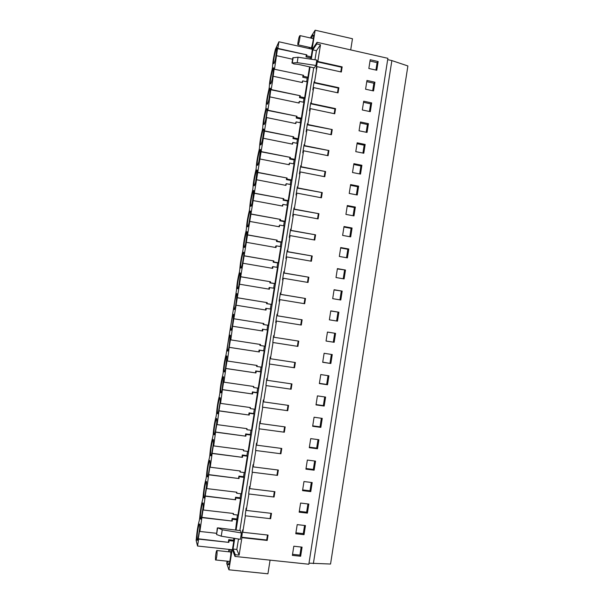 <?xml version="1.0" encoding="UTF-8"?>
<svg xmlns="http://www.w3.org/2000/svg" width="604" height="604" viewBox="0 0 604 604"><rect width="100%" height="100%" fill="white"/><g stroke="black" fill="none" stroke-linecap="round" stroke-linejoin="round"><path stroke-width="0.91" d="M313.37 563.63L391.868 60.581L407.889 65.957L330.547 564.045L308.999 563.162M238.497 539.01L236.828 549.451L239.124 555.129L241.91 537.651L267.202 540.437L268.055 535.084L242.77 532.275L245.39 515.801L270.645 518.708L271.49 513.37L246.251 510.433L248.871 493.996L274.08 497.016L274.918 491.694L249.724 488.636L252.344 472.23L277.5 475.378L278.346 470.055L253.197 466.877L255.802 450.509L280.92 453.77L281.766 448.462L256.655 445.163L259.259 428.825L284.333 432.215L285.171 426.915L260.113 423.495L262.71 407.187L287.738 410.697L288.282 407.292L288.576 405.405L263.563 401.871L266.153 385.586L291.143 389.218L291.974 383.94L266.998 380.278L269.588 364.038L294.533 367.783L295.364 362.513L270.433 358.738L273.023 342.521L297.915 346.394L298.753 341.132L273.861 337.236L276.443 321.056L301.298 325.043L302.128 319.795L277.289 315.779L279.863 299.629L304.673 303.729L305.503 298.489L280.701 294.359L283.268 278.24L308.04 282.461L308.863 277.236L284.106 272.985L286.673 256.896L311.4 261.23L312.223 256.013L287.512 251.649L290.071 235.59L314.752 240.045L315.575 234.835L290.909 230.358L293.461 214.329L318.097 218.897L318.92 213.703L294.291 209.105L296.843 193.106L321.441 197.795L322.264 192.608L297.674 187.889L300.218 171.929L324.771 176.73L325.594 171.551L301.049 166.719L303.593 150.789L328.1 155.704L328.923 150.539L304.424 145.594L306.953 129.694L331.422 134.722L332.238 129.566L307.783 124.507L310.313 108.629L334.737 113.778L335.265 110.464L335.552 108.629L311.136 103.458L313.665 87.618L338.044 92.873L338.572 89.566L338.859 87.739L314.488 82.454L317.009 66.636L341.351 72.012L342.158 66.878L317.832 61.487L320.498 44.779L316.783 43.941L317.047 42.295L387.881 58.316L308.833 564.234L234.979 556.443L232.404 549.753L197.531 546.024L196.111 540.225L196.315 538.964C196.949 531.444 197.938 525.299 199.29 520.535L199.697 518.013C200.309 510.637 201.298 504.506 202.672 499.621L203.072 497.107C203.661 489.874 204.65 483.751 206.039 478.745L206.447 476.239C207.006 469.149 207.995 463.041 209.407 457.915L209.807 455.408C210.351 448.462 211.332 442.362 212.759 437.122L213.167 434.623C213.688 427.813 214.669 421.728 216.111 416.367L216.519 413.876C217.017 407.202 217.991 401.124 219.456 395.65L219.864 393.159C220.339 386.628 221.313 380.565 222.801 374.971L223.201 372.487C223.654 366.092 224.628 360.044 226.13 354.337L236.489 290.184C236.859 284.341 237.825 278.331 239.395 272.162L239.796 269.701C240.143 263.993 241.109 257.999 242.702 251.717L243.095 249.263C243.42 243.684 244.386 237.704 245.994 231.309L246.394 228.856C246.696 223.42 247.663 217.44 249.286 210.939L249.678 208.493C249.965 203.186 250.924 197.221 252.57 190.607L252.963 188.161C253.227 182.989 254.186 177.04 255.847 170.313L256.239 167.874C256.481 162.831 257.44 156.889 259.116 150.056L259.509 147.618C259.728 142.71 260.686 136.783 262.385 129.83L262.778 127.406C262.974 122.627 263.933 116.708 265.639 109.649L266.032 107.225C266.213 102.582 267.164 96.678 268.893 89.505L269.286 87.082C269.444 82.574 270.396 76.678 272.14 69.4L272.532 66.976C272.668 62.597 273.62 56.716 275.386 49.324L278.912 41.774L277.84 48.388L306.855 54.851L306.689 55.855L311.158 56.844L312.374 49.279L278.912 41.774M312.109 49.226L315.152 30.2L310.954 36.821L310.766 38.044M309.082 48.546L309.278 47.331M270.079 560.15L267.927 573.8L228.924 569.806L226.734 563.411L227.096 561.161M228.599 551.777L228.976 549.391M228.924 569.806L232.132 549.731M311.581 38.233C312.502 35.372 313.121 34.39 313.446 35.296C313.695 36.987 313.317 40.09 312.321 44.598L311.075 48.992M309.558 48.652L309.663 47.422M229.022 551.822L229.656 549.466M230.894 549.595L230.788 554.797C229.905 562.301 229.007 565.563 228.078 564.597L227.882 561.244M391.868 60.581L387.67 59.63M239.124 555.129L235.258 554.721L234.979 556.443M300.649 556.246L292.374 555.37L293.816 546.22L302.076 547.141L300.649 556.246L299.909 555.106L292.54 554.329M371.671 102.922L370.305 111.672L362.325 109.981L363.699 101.193L371.671 102.922L370.63 103.843L363.525 102.302M317.493 448.757L318.904 439.735L310.713 438.625L309.286 447.685L317.493 448.757L316.677 448.115L318.014 439.614M314.072 417.228L312.653 426.273L320.837 427.383L322.249 418.383L314.072 417.228M355.356 207.066L347.315 205.526L345.926 214.405L353.974 215.9L355.356 207.066L354.382 207.527L353.098 215.741M330.849 363.51L322.702 362.287L324.114 353.287L332.253 354.563L330.849 363.51L322.717 362.166M335.567 333.37L334.171 342.302L326.039 341.034L327.443 332.057L335.567 333.37L327.443 332.087M338.882 312.215L330.773 310.871L329.369 319.826L337.485 321.139L338.882 312.215L330.75 311M342.189 291.105L340.799 300.007L332.691 298.663L334.095 289.724L342.189 291.105L334.057 289.95M352.072 228.018L350.69 236.866L342.627 235.409L344.023 226.515L352.072 228.018L351.113 228.38L343.94 227.044M348.787 249.007L340.716 247.542L339.32 256.451L347.398 257.878L348.787 249.007L347.836 249.271L346.515 257.719M300.588 503.056L299.161 512.169L307.406 513.128L308.825 504.053L300.588 503.056M310.773 491.626L302.544 490.637L303.971 481.539L312.192 482.573L310.773 491.626L309.995 490.788L302.657 489.904M314.133 470.176L315.552 461.131L307.345 460.059L305.918 469.142L314.133 470.176L313.34 469.436L314.654 461.018M317.425 395.877L316.005 404.899L324.182 406.054L325.594 397.07L317.425 395.877M345.488 270.041L344.099 278.92L336.005 277.538L337.409 268.614L345.488 270.041L337.357 268.939M365.163 144.462L363.789 153.242L355.779 151.634L357.168 142.808L365.163 144.462L364.152 145.194L357.024 143.722M361.902 165.292L353.891 163.676L352.502 172.518L360.52 174.088L361.902 165.292L360.898 165.934L353.763 164.492M358.633 186.16L350.607 184.582L349.218 193.439L357.251 194.979L358.633 186.16L357.644 186.712L356.375 194.805M327.519 384.763L328.923 375.794L320.769 374.563L319.357 383.57L327.519 384.763L326.658 384.416L328.032 375.658M368.425 123.669L367.051 132.435L359.055 130.789L360.437 121.985L368.425 123.669L367.391 124.5L360.278 122.997M304.031 534.668L295.771 533.755L297.206 524.619L305.458 525.571L304.031 534.668L303.276 533.626L295.915 532.811M374.918 82.212L366.96 80.445L365.586 89.218L373.551 90.94L374.918 82.212L373.861 83.224L366.771 81.653M378.157 61.54L370.214 59.736L368.84 68.494L376.79 70.253L378.157 61.54L377.085 62.642L375.922 70.064M234.088 317.432L266.681 117.561L265.949 119.66L267.557 109.686L267.866 110.2L269.059 102.816L270.871 89.128L271.196 89.558L272.389 82.189L274.186 68.607L274.367 69.234L303.586 75.281L302.763 77.221L307.217 78.195L307.897 77.267L309.565 66.855M307.217 78.195L306.651 81.736M271.196 89.558L300.309 95.757L299.493 97.622L303.963 98.565L304.627 97.72L307.164 81.85L302.687 80.883L301.917 82.469M303.963 98.565L303.382 102.204M267.866 110.2L297.025 116.27L296.224 118.052L300.701 118.98L301.358 118.21L303.895 102.318L299.41 101.366L298.64 102.959M300.701 118.98L300.105 122.71M264.529 130.879L293.74 136.821L292.948 138.52L297.432 139.433L298.074 138.746L300.618 122.816L296.126 121.887L295.356 123.488M297.432 139.433L296.821 143.254M261.185 151.604L290.441 157.41L289.671 159.033L294.156 159.917L294.79 159.32L297.334 143.359L292.834 142.453L292.064 144.054M294.156 159.917L293.529 163.835M257.832 172.367L287.142 178.037L286.379 179.577L290.879 180.445L291.498 179.932L294.05 163.941L289.543 163.05L288.765 164.658M290.879 180.445L290.237 184.462M254.48 193.167L283.835 198.708L283.087 200.166L287.595 201.011L288.199 200.581L290.758 184.56L286.236 183.692L285.466 185.3M287.595 201.011L286.938 205.118M251.113 214.012L280.52 219.418L279.788 220.792L284.295 221.615L284.892 221.268L287.451 205.217L282.929 204.371L282.151 205.987M284.295 221.615L283.631 225.821M247.746 234.888L277.206 240.158L276.481 241.457L280.996 242.264L281.577 241.993L284.144 225.911L279.614 225.088L278.837 226.711M280.996 242.264L280.316 246.56M244.371 255.809L273.876 260.943L273.718 261.97L273.167 262.159L277.697 262.944L278.263 262.763L280.837 246.651L276.292 245.843L275.734 246.1L275.515 247.474M277.697 262.944L276.994 267.338M240.988 276.775L270.547 281.774L270.381 282.8L269.845 282.899L274.933 283.563L277.515 267.429L272.97 266.643L272.419 266.809L272.185 268.274M274.382 283.669L273.665 288.153M237.599 297.772L267.21 302.634L267.043 303.661L266.523 303.684L271.604 304.408L274.186 288.244L269.105 287.557L268.856 289.12M271.068 304.424L270.335 309.006M234.201 318.814L263.865 323.54L263.699 324.567L263.193 324.499L268.267 325.299L270.856 309.097L265.775 308.35L265.511 309.995M267.738 325.224L266.998 329.897L267.519 329.988L264.922 346.22L260.347 345.518L260.513 344.484L230.796 339.893L232.449 327.594M264.401 346.137L263.661 350.743L264.174 350.924L261.577 367.187L256.987 366.5L257.153 365.465L227.391 361.018L229.059 348.606M261.049 367.104L260.324 371.634L260.822 371.898L258.218 388.191L253.627 387.526L253.793 386.492L223.978 382.181L225.669 369.663M257.689 388.115L256.979 392.562L257.463 392.91L254.858 409.233L250.252 408.591L250.418 407.557L220.551 403.381L222.264 390.75M254.329 409.157L253.627 413.529L254.103 413.959L251.491 430.32L246.877 429.701L247.044 428.659L217.123 424.627L218.859 411.883M250.954 430.244L250.275 434.533L250.728 435.054L248.108 451.445L243.495 450.848L243.661 449.806L213.688 445.911L215.447 433.053M247.58 451.377L246.908 455.582L247.353 456.186L244.733 472.607L240.105 472.034L240.271 470.984L210.252 467.232L212.027 454.268M244.197 472.539L243.54 476.669L243.971 477.364L241.343 493.815L236.708 493.257L236.874 492.215L206.802 488.598L208.599 475.522M240.807 493.747L240.166 497.794L240.581 498.579L237.946 515.061L233.303 514.525L233.476 513.483L203.344 510.01L205.164 496.82M237.417 515.001L235.545 530.101M233.703 538.224L233.778 541.131L232.404 549.753M236.828 549.451L233.046 549.044L235.258 554.721M233.046 549.044L234.752 538.398M236.066 530.161L310.063 66.969M311.302 59.237L312.797 49.875L316.783 43.941M317.047 42.295L312.374 49.279M306.689 55.855L306.017 56.867L310.471 57.856L311.158 56.844M310.471 57.856L310.275 59.086M197.531 546.024L198.648 539.108L228.848 542.384L229.127 540.625L233.778 541.131M198.648 539.108L198.286 539.531M203.344 510.01L203.299 507.805L199.886 531.46L199.856 529.164L198.18 539.515M206.802 488.598L206.742 486.492L205.073 496.805M210.252 467.232L210.177 465.216L208.516 475.514M213.688 445.911L213.605 443.978L211.944 454.261M217.123 424.627L217.025 422.785L215.364 433.045M220.551 403.381L220.437 401.637L218.784 411.875M223.978 382.181L223.842 380.52L222.197 390.743M227.391 361.018L227.247 359.448L225.602 369.648M230.796 339.893L230.637 338.421L228.999 348.599M234.027 317.425L232.389 327.587M274.526 68.954L277.606 48.154M199.66 528.606L198.021 538.745C197.546 540.421 197.221 540.822 197.055 539.946L197.153 535.318C198.112 527.133 198.98 523.389 199.75 524.076L199.66 528.606M245.594 244.039C244.794 247.127 244.28 248.146 244.039 247.104L244.031 244.975C244.348 239.433 246.84 229.165 247.179 232.102L245.594 244.039M272.208 79.116C271.219 83.141 270.577 84.658 270.298 83.662L270.282 82.438C270.433 77.599 273.446 65.24 273.755 68.222L272.208 79.116M203.095 507.307L201.464 517.432C200.966 519.198 200.634 519.629 200.453 518.73L200.543 514.329C201.509 506.114 202.385 502.339 203.178 502.996L203.095 507.307M221.97 390.403C221.336 392.743 220.921 393.415 220.709 392.419L220.747 389.195C221.177 383.208 223.269 374.457 223.608 377.258L221.97 390.403M220.181 401.456L218.565 411.475C217.961 413.717 217.553 414.344 217.349 413.363L217.395 409.95C217.84 403.91 219.871 395.356 220.218 398.127L220.181 401.456M216.776 422.543L215.16 432.585C214.579 434.729 214.186 435.31 213.99 434.344L214.035 430.743C214.496 424.657 216.481 416.284 216.821 419.033L216.776 422.543M213.371 443.676L211.747 453.732C211.181 455.778 210.804 456.322 210.615 455.371L210.675 451.581C211.151 445.45 213.076 437.258 213.423 439.976L213.371 443.676M206.53 486.054L204.899 496.156C204.379 498.013 204.031 498.481 203.85 497.568L203.926 493.37C204.424 487.156 206.258 479.304 206.598 481.954L206.53 486.054M208.327 474.925C207.784 476.873 207.421 477.379 207.232 476.45L207.3 472.456C207.791 466.28 209.671 458.262 210.011 460.95L209.95 464.846L208.327 474.925M225.36 369.376C224.711 371.815 224.28 372.532 224.061 371.528L224.092 368.47C224.507 362.543 226.651 353.597 226.998 356.42L225.36 369.376M267.172 110.351L265.594 120.113C264.65 123.895 264.039 125.285 263.774 124.265L263.752 122.846C263.956 117.81 266.832 106.01 267.149 108.992L267.172 110.351M232.132 327.436C231.43 330.086 230.97 330.901 230.751 329.875L230.766 327.149C231.151 321.343 233.401 311.974 233.748 314.85L232.132 327.436M250.532 213.431L248.939 223.284C248.123 226.485 247.587 227.565 247.346 226.523L247.338 224.522C247.632 219.063 250.192 208.554 250.524 211.498L250.532 213.431M228.75 348.387C228.07 350.932 227.625 351.694 227.414 350.682L227.429 347.791C227.829 341.917 230.033 332.766 230.373 335.62L228.75 348.387M238.874 285.662C238.127 288.523 237.636 289.437 237.41 288.402L237.41 285.986C237.765 280.301 240.135 270.501 240.475 273.408L238.874 285.662M243.835 254.941L242.234 264.831C241.464 267.806 240.958 268.772 240.724 267.731L240.724 265.458C241.056 259.848 243.495 249.814 243.827 252.736L243.835 254.941M268.908 99.592C267.934 103.503 267.315 104.953 267.043 103.948L267.021 102.627C267.195 97.682 270.139 85.602 270.456 88.592L268.908 99.592M275.507 58.671C274.488 62.824 273.839 64.409 273.552 63.428L273.529 62.295C273.665 57.546 276.745 44.9 277.055 47.89L275.507 58.671M263.857 130.887L262.279 140.672C261.358 144.333 260.762 145.655 260.498 144.635L260.483 143.103C260.702 137.984 263.51 126.447 263.835 129.43L263.857 130.887M258.95 161.268C258.059 164.817 257.478 166.07 257.221 165.043L257.206 163.405C257.44 158.188 260.188 146.923 260.513 149.898L258.95 161.268M255.62 181.902C254.752 185.33 254.186 186.53 253.937 185.496L253.922 183.737C254.178 178.444 256.859 167.429 257.191 170.396L255.62 181.902M252.283 202.574C251.438 205.888 250.894 207.029 250.645 205.987L250.63 204.114C250.909 198.731 253.529 187.972 253.861 190.932L252.283 202.574M235.507 306.53C234.782 309.286 234.307 310.146 234.08 309.12L234.095 306.553C234.458 300.8 236.776 291.219 237.115 294.11L235.507 306.53M350.705 49.905L352.472 38.739L315.152 30.2M342.158 66.878L341.811 67.293L317.523 61.91L317.44 60.853L316.149 68.984L317.009 66.636M340.792 71.884L341.532 67.233M317.832 61.487L317.523 61.91M314.971 59.796L316.428 50.683L320.498 44.779M239.841 530.584L313.702 67.769M241.91 537.651L241.728 537.25L266.983 540.029L267.202 540.437M242.77 532.275L242.642 529.904L241.728 537.25M245.39 515.801L270.645 518.708M246.251 510.433L246.115 508.153L245.209 515.439M248.871 493.996L274.08 497.016M249.724 488.636L249.58 486.431L248.682 493.664M252.344 472.23L277.5 475.378M253.197 466.877L253.031 464.755L252.14 471.943M255.802 450.509L280.92 453.77M256.655 445.163L256.481 443.125L255.598 450.252M259.259 428.825L284.333 432.215M260.113 423.495L259.924 421.539L259.048 428.614M262.71 407.187L287.738 410.697M263.563 401.871L263.359 399.991L262.498 407.013M266.153 385.586L291.143 389.218M266.998 380.278L266.794 378.481L265.934 385.45M269.588 364.038L294.533 367.783M270.433 358.738L270.214 357.024L269.361 363.94M273.023 342.521L297.915 346.394M273.861 337.236L273.627 335.598L272.789 342.46M276.443 321.056L275.711 322.536L277.04 314.216L277.047 315.764L302.128 319.795M279.863 299.629L279.116 301.185L280.445 292.88L280.452 294.382L305.503 298.489M283.268 278.24L282.513 279.871L283.842 271.581L283.857 273.046L308.863 277.236M286.673 256.896L285.911 258.595L287.232 250.328L287.255 251.747L312.223 256.013M290.071 235.59L289.293 237.364L290.615 229.112L290.645 230.486L315.575 234.835M293.461 214.329L292.676 216.179L293.989 207.935L294.027 209.271L318.92 213.703M296.843 193.106L296.043 195.024L297.357 186.802L297.402 188.101L322.264 192.608M300.218 171.929L299.41 173.922L300.724 165.707L300.769 166.968L325.594 171.551M303.593 150.789L302.77 152.85L304.076 144.658L304.137 145.874L328.923 150.539M306.953 129.694L306.122 131.823L307.428 123.646L307.489 124.824L332.238 129.566M310.313 108.629L309.474 110.834L310.773 102.672L310.841 103.812L335.212 108.969L335.552 108.629M313.665 87.618L312.812 89.89L314.11 81.744L314.186 82.839L338.519 88.116L338.859 87.739M314.488 82.454L314.186 82.839M241.411 532.924L240.377 530.644L217.765 527.843L222.264 529.791L241.411 532.924L240.392 539.319L221.238 536.186L222.264 529.791M293.151 57.606L292.291 62.975L297.191 62.627L315.968 65.474L316.828 60.075L298.059 57.237L292.819 57.78L291.959 63.103M315.968 65.474L314.216 67.882L298.489 64.417L293.755 63.918L292.291 62.975M337.493 92.752L338.232 88.048M334.178 113.658L334.933 108.909M330.864 134.601L331.626 129.807M327.542 155.59L328.312 150.751M324.212 176.617L324.99 171.732M320.875 197.689L321.66 192.752M317.538 218.791L318.323 213.808M314.186 239.947L314.986 234.911M310.834 261.132L311.641 256.051M307.474 282.362L308.282 277.236M304.106 303.638L304.922 298.459M300.732 324.952L301.555 319.727M297.357 346.281L298.18 341.041M293.974 367.64L294.797 362.43M290.584 389.036L291.407 383.857M287.194 410.478L288.01 405.329M283.789 431.958L284.605 426.839M280.384 453.483L281.192 448.387M276.972 475.046L277.772 469.98M273.552 496.654L274.344 491.618M270.124 518.308L270.917 513.302M266.689 539.999L267.474 535.023M316.428 50.683L312.797 49.875M299.909 555.106L301.177 547.035M369.429 111.483L370.63 103.843M316.677 448.115L309.369 447.156M320.837 427.383L320.014 426.839L321.358 418.255M320.014 426.839L312.713 425.85M347.217 206.153L354.382 207.527M329.98 363.261L331.362 354.42M334.171 342.302L333.287 342.151L334.676 333.257M333.287 342.151L326.039 341.018M336.602 320.996L337.976 312.2M339.909 299.863L341.275 291.181M349.807 236.708L351.113 228.38M340.648 247.972L347.836 249.271M307.406 513.128L306.636 512.192L307.927 503.947M306.636 512.192L299.29 511.339M309.995 490.788L311.294 482.46M313.34 469.436L306.017 468.508M324.182 406.054L323.344 405.609L324.703 396.934M323.344 405.609L316.058 404.582M343.215 278.769L344.559 270.207M362.913 153.069L364.152 145.194M359.652 173.914L360.898 165.934M350.494 185.307L357.644 186.712M326.658 384.416L319.388 383.351M366.175 132.253L367.391 124.5M303.276 533.626L304.559 525.472M372.683 90.751L373.861 83.224M370.01 61.042L377.085 62.642M303.419 76.293L307.897 77.267M276.662 55.704L292.585 59.23M303.042 75.477L302.763 77.221M273.34 76.285L302.415 82.574L302.687 80.883M300.143 96.768L304.627 97.72M299.765 95.93L299.493 97.622M270.011 96.904L299.139 103.058L299.41 101.366M296.866 117.282L301.358 118.21M296.488 116.421L296.224 118.052M266.681 117.561L295.854 123.586L296.126 121.887M293.574 137.833L298.074 138.746M293.204 136.949L292.948 138.52M263.336 138.263L292.562 144.152L292.834 142.453M290.282 158.422L294.79 159.32M289.912 157.516L289.671 159.033M259.992 158.995L289.271 164.756L289.543 163.05M286.983 179.056L291.498 179.932M286.613 178.12L286.379 179.577M256.64 179.773L285.964 185.398L286.236 183.692M283.676 199.728L288.199 200.581M283.306 198.769L283.087 200.166M253.28 200.588L282.657 206.077L282.929 204.371M280.362 220.437L284.892 221.268M279.999 219.456L279.788 220.792M249.913 221.442L279.342 226.802L279.614 225.088M277.04 241.185L281.577 241.993M276.685 240.173L276.481 241.457M246.545 242.34L276.02 247.564L276.292 245.843M273.718 261.97L278.263 262.763M273.363 260.936L273.167 262.159M243.163 263.276L272.691 268.365L272.97 266.643M270.381 282.8L274.933 283.563M270.033 281.743L269.845 282.899M239.78 284.25L269.354 289.203L269.633 287.474M267.043 303.661L271.604 304.408M266.696 302.581L266.523 303.684M236.391 305.262L266.017 310.079L266.296 308.35M263.699 324.567L268.267 325.299M263.359 323.465L263.193 324.499M232.993 326.319L262.672 331L262.944 329.263L262.438 329.18L262.166 330.916M262.438 329.18L266.998 329.897M262.944 329.263L267.519 329.988M260.347 345.518L259.856 345.36L260.007 344.408M229.588 347.413L259.32 351.958L259.592 350.222L259.101 350.048L258.814 351.845M259.101 350.048L263.661 350.743M259.592 350.222L264.174 350.924M256.987 366.5L256.511 366.258L256.647 365.39M226.175 368.553L255.96 372.955L256.232 371.218L255.756 370.954L255.454 372.827M255.756 370.954L260.324 371.634M256.232 371.218L260.822 371.898M253.627 387.526L253.28 386.417M222.755 389.731L252.593 393.989L252.872 392.253L252.404 391.905L252.094 393.838M252.404 391.905L256.979 392.562M252.872 392.253L257.463 392.91M250.252 408.591L249.913 407.481M219.335 410.946L249.218 415.069L249.497 413.325L249.044 412.894L248.727 414.895M249.044 412.894L253.627 413.529M249.497 413.325L254.103 413.959M246.877 429.701L246.538 428.591M215.9 432.2L245.843 436.186L246.122 434.442L245.685 433.921L245.352 435.99M245.685 433.921L250.275 434.533M246.122 434.442L250.728 435.054M243.495 450.848L243.148 449.738M212.465 453.506L242.453 457.349L242.732 455.597L242.31 454.986L241.97 457.122M242.31 454.986L246.908 455.582M242.732 455.597L247.353 456.186M240.105 472.034L239.758 470.924M209.022 474.842L239.063 478.549L238.935 476.095L238.58 478.3M238.935 476.095L243.54 476.669M239.343 476.79L243.971 477.364M236.708 493.257L236.36 492.154M205.571 496.224L235.666 499.787L235.545 497.243L235.183 499.516M235.545 497.243L240.166 497.794M235.945 498.028L240.581 498.579M233.303 514.525L232.963 513.423M202.113 517.643L232.261 521.063L232.155 518.436L231.785 520.769M232.155 518.436L236.783 518.964M232.54 519.304L237.183 519.833M199.886 531.46L216.443 533.287M229.127 540.625L228.757 539.666L228.372 542.067M228.757 539.666L233.393 540.172M306.303 55.062L306.017 56.867M228.848 542.384L198.58 538.836M202.038 517.394L232.261 521.063M205.488 495.997L235.666 499.787M208.939 474.646L239.063 478.549M212.382 453.332L242.453 457.349M215.809 432.056L245.843 436.186M219.237 410.826L249.218 415.069M222.657 389.633L252.593 393.989M226.07 368.478L255.96 372.955M229.475 347.368L259.32 351.958M232.88 326.296L262.672 331M234.088 318.799L263.865 323.54M237.478 297.787L267.21 302.634M240.868 276.806L270.547 281.774M244.243 255.869L273.876 260.943M247.617 234.979L277.206 240.158M250.985 214.118L280.52 219.418M254.344 193.303L283.835 198.708M257.697 172.525L287.142 178.037M261.041 151.793L290.441 157.41M264.378 131.091L293.74 136.821M267.715 110.434L297.025 116.27M271.045 89.815L300.309 95.757M274.367 69.234L303.586 75.281M277.681 48.69L306.855 54.851M217.583 528.16L216.557 534.532L221.238 536.186M216.557 534.532L217.297 527.971M297.191 62.627L298.059 57.237M215.545 556.314L215.5 559.953C215.983 560.52 216.496 558.587 217.032 554.162L217.078 550.554C216.594 549.995 216.081 551.913 215.545 556.314M297.825 43.647L297.84 44.764C298.61 44.507 299.35 41.827 300.052 36.708L300.037 35.613C299.259 35.885 298.519 38.565 297.825 43.647M228.078 564.597L228.81 564.672M197.599 540.006L197.055 539.946M244.567 247.202L244.039 247.104M270.758 83.76L270.298 83.662M201.004 518.798L200.453 518.73M221.275 392.502L220.709 392.419M217.916 413.438L217.349 413.363M214.548 434.419L213.99 434.344M211.173 455.446L210.615 455.371M204.401 497.636L203.85 497.568M207.791 476.518L207.232 476.45M224.628 371.611L224.061 371.528M264.25 124.364L263.774 124.265M231.302 329.965L230.751 329.875M247.867 226.621L247.346 226.523M227.972 350.765L227.414 350.682M237.953 288.493L237.41 288.402M241.268 267.829L240.724 267.731M267.504 104.047L267.043 103.948M273.997 63.526L273.552 63.428M260.988 144.733L260.498 144.635M257.719 165.141L257.221 165.043M254.443 185.587L253.937 185.496M251.158 206.085L250.645 205.987M234.631 309.203L234.08 309.12M229.814 561.448L215.892 559.991M230.947 552.026L217.078 550.554M311.46 47.822L298.149 44.832M313.385 38.641L300.037 35.613"/></g></svg>
